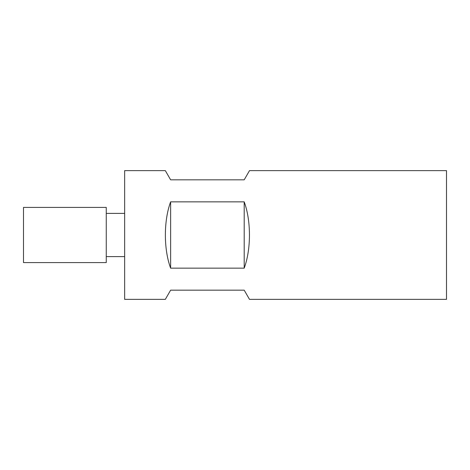 <?xml version="1.0" encoding="UTF-8"?>
<svg xmlns="http://www.w3.org/2000/svg" width="470" height="470" viewBox="0 0 470 470"><rect width="100%" height="100%" fill="white"/><g stroke="black" fill="none" stroke-linecap="round" stroke-linejoin="round"><path stroke-width="0.7" d="M106.261 256.608L124.65 256.608M106.261 213.392L124.65 213.392M244.194 268.153L170.628 268.153C163.625 249.37 163.625 220.63 170.628 201.847L244.194 201.847C251.197 220.63 251.197 249.37 244.194 268.153L244.194 201.847M124.65 170.628L124.65 299.372L165.322 299.372L170.628 290.172L244.194 290.172L249.505 299.372L446.5 299.372L446.5 170.628L249.505 170.628L244.194 179.828L170.628 179.828L165.322 170.628L124.65 170.628M23.5 207.411L23.5 262.589L106.261 262.589L106.261 207.411L23.5 207.411M170.628 268.153L170.628 201.847"/></g></svg>
